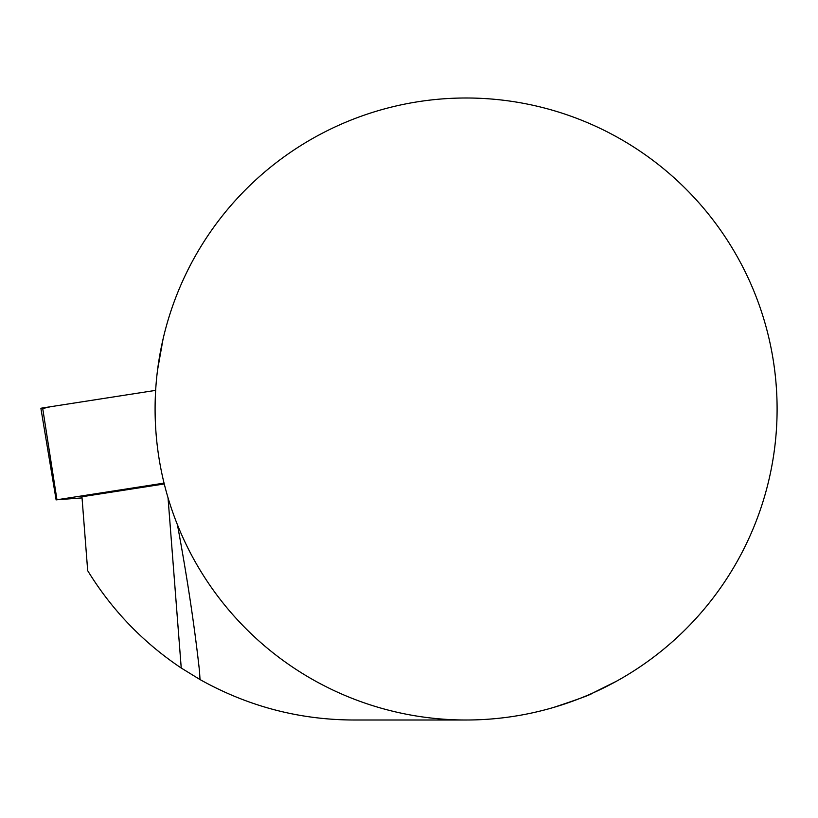 <?xml version="1.0" encoding="UTF-8"?>
<svg xmlns="http://www.w3.org/2000/svg" width="818" height="818" viewBox="0 0 818 818"><rect width="100%" height="100%" fill="white"/><g stroke="black" fill="none" stroke-linecap="round" stroke-linejoin="round"><path stroke-width="1.23" d="M616.475 681.23L592.447 693.183C591.404 694.441 578.449 699.196 553.571 707.447M777.1 409A311.004 311.004 0 0 1 310.595 678.337A311.004 311.004 0 0 1 310.595 139.663A311.004 311.004 0 0 1 777.1 409M157.537 370.125L163.068 339.02M466.096 720.004L353.356 720.004C298.979 719.779 247.864 706.312 200.032 679.574L181.238 668.03C142.966 642.396 111.78 609.952 87.69 570.678L81.953 496.751L164.265 483.949M200.032 679.574L199.49 671.159M177.424 524.716C187.128 576.987 194.469 625.637 199.449 670.678M164.05 483.111L56.953 499.767L82.035 497.906M56.135 499.972L40.9 408.376A15.43 0.624 -4.4 0 1 42.628 407.957L155.655 390.37L50.808 406.679L42.72 408.53M181.238 668.03L168.027 497.743M42.628 407.957L56.953 499.767"/></g></svg>
